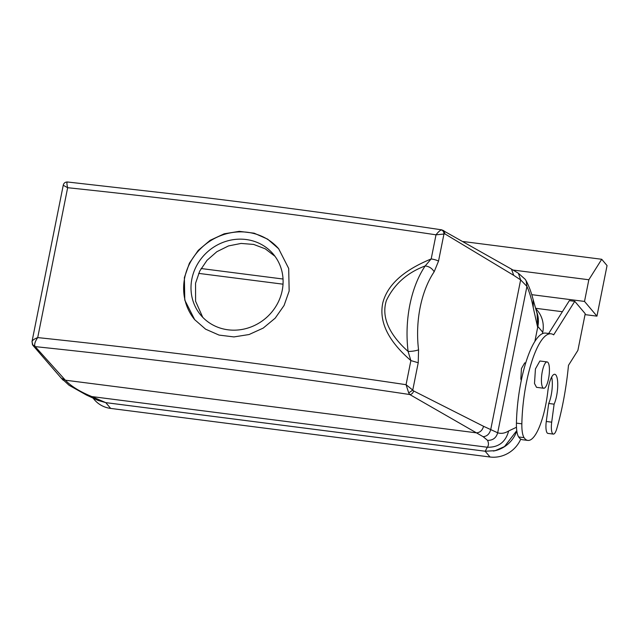 <?xml version="1.0" encoding="UTF-8"?>
<svg xmlns="http://www.w3.org/2000/svg" width="639" height="639" viewBox="0 0 639 639"><rect width="100%" height="100%" fill="white"/><g stroke="black" fill="none" stroke-linecap="round" stroke-linejoin="round"><path stroke-width="0.96" d="M201.109 268.532L283.037 279.027L201.109 268.532M443.682 230.479L445.008 233.946L513.724 275.353L511.472 269.123L518.381 273.252L525.194 279.307L526.129 280.785C529.004 286.2 531.336 292.454 533.126 299.547L537.111 313.629L537.671 327.392L534.867 341.442L537.854 326.481L542.743 332.264L542.463 333.646M63.501 185.414L67.654 187.706L37.709 337.592C35.057 341.482 34.147 344.405 34.993 346.378L32.461 344.677L32.15 342.328C31.678 340.811 33.532 339.229 37.709 337.592A2273.985 536.464 11.3 0 1 170.988 352.744A2273.985 536.464 11.3 0 1 406.061 384.694L412.754 390.094L408.712 392.913L409.767 394.535L483.124 436.685L487.541 440.343C488.803 443.139 488.731 445.431 487.333 447.236L485.225 451.23L495.177 450.663L504.498 446.581L516.775 430.606M485.137 451.222A28.428 26.487 139.8 0 0 485.225 451.23L105.699 402.618L97.959 400.373L86.433 395.03L91.816 396.571L105.699 402.618A28.428 26.487 139.8 0 0 105.77 402.634L485.137 451.222L490.025 457.005A28.428 26.487 139.8 0 0 520.745 439.105M274.97 256.279L265.241 248.819L253.651 244.425L241.087 243.435L228.506 245.927L216.853 251.702L207.02 260.313L199.735 271.096L195.558 283.221L195.598 301.249L202.739 317.311M526.153 280.825L526.935 286.4C529.491 292.095 531.6 299.212 533.269 307.75L537.671 327.392M513.724 275.353L520.641 279.89L526.935 286.4L497.685 432.787C501.16 433.897 504.81 433.298 508.644 430.99C505.617 442.1 498.508 447.516 487.333 447.236L91.816 396.571C79.851 391.667 71.033 386.212 65.362 380.197L476.502 432.859C480.057 432.547 482.413 430.359 483.563 426.309L497.685 432.787C496.191 437.963 492.805 440.479 487.541 440.343M508.644 430.982L516.488 427.251M521.272 380.524L520.833 378.943L521.448 368.527L524.715 362.88L525.697 363.008M282.214 290.441A47.374 44.139 -40.2 0 0 273.244 254.09A47.374 44.139 -40.2 0 0 226.334 241.238A47.374 44.139 -40.2 0 0 191.892 278.876A47.374 44.139 -40.2 0 0 200.862 315.235A47.374 44.139 -40.2 0 0 247.764 328.079A47.374 44.139 -40.2 0 0 282.214 290.441M32.653 344.988L35.193 346.626L65.362 380.197L61.16 378.032L69.06 385.277L86.433 395.03M31.998 341.609L32.916 345.364M34.993 346.378L35.193 346.626A2266.405 534.675 11.3 0 1 171.492 362.089A2266.405 534.675 11.3 0 1 409.767 394.535C411.716 394.367 413.01 393.169 413.641 390.948L483.563 426.309M278.764 248.883A54.954 51.2 -40.2 0 0 224.409 234.361A54.954 51.2 -40.2 0 0 184.663 277.949A54.954 51.2 -40.2 0 0 194.807 319.804M551.649 377.074A17.053 4.713 97.3 0 1 548.693 403.473L546.281 421.476A11.366 3.139 97.3 0 0 547.919 433.402L553.334 434.097A11.366 3.139 97.3 0 0 556.793 428.681A106.122 29.314 97.3 0 0 568.478 365.34L577.896 350.372L585.22 313.701L574.765 301.328L569.349 300.634L548.677 333.502M574.765 301.328L553.678 334.852A68.221 18.843 97.3 0 0 551.082 333.806L545.658 333.111A68.221 18.843 97.3 0 0 516.432 423.13A22.74 6.278 97.3 0 0 518.66 436.964A49.267 13.611 97.3 0 0 522.414 439.72L527.838 440.415A49.267 13.611 97.3 0 0 547.839 391.292A17.053 4.713 97.3 0 1 551.074 378.232A17.053 4.713 97.3 0 1 554.764 374.286A17.053 4.713 97.3 0 1 557.735 385.692A17.053 4.713 97.3 0 1 554.117 404.167L551.697 422.171A11.366 3.139 97.3 0 0 553.334 434.097M441.285 229.92C442.899 230.463 443.809 231.733 444.001 233.754L438.53 261.103A7.58 1.789 -168.7 0 0 431.189 258.931C411.117 267.262 388.847 280.345 382.889 302.495C377.609 326.146 394.479 346.354 410.877 360.58L408.089 351.426A7.58 1.51 -6.9 0 0 418.561 349.829A79.587 46.024 91.4 0 1 434.161 271.783C432.084 268.324 429.089 266.383 425.167 265.952L431.189 258.931L436.006 234.817C438.082 232.141 439.84 230.511 441.285 229.92L442.603 230.208M289.155 291.033L288.692 268.452L278.652 248.747L267.645 239.146L254.154 233.187L239.274 231.35L224.209 233.802L210.151 240.32L198.242 250.376L189.416 263.156L184.375 277.606L184.783 300.114L194.695 319.676L205.622 329.189L219.065 335.092L233.946 336.921L249.066 334.532L263.196 328.103L275.201 318.15L284.091 305.45L289.155 291.033M445.008 233.946L436.006 234.817A2273.985 536.464 11.3 0 0 200.942 202.859A2273.985 536.464 11.3 0 0 67.654 187.706C66.624 183.465 66.68 181.604 67.814 182.115M441.892 229.872C361.61 217.835 282.246 207.028 203.801 197.459L67.51 181.995C65.274 181.963 63.868 182.994 63.277 185.102L32.006 341.577M441.884 229.872L511.472 269.123M418.561 349.829L418.226 362.744L410.877 360.58L406.061 384.694L408.712 392.913M596.946 316.145L584.509 301.424L588.838 279.754L601.722 259.274L607.05 265.584L596.946 316.145L585.036 314.62M531.728 294.659L584.509 301.424M535.554 308.278L562.376 311.72M548.693 403.473L554.117 404.167M551.082 333.806A68.221 18.843 97.3 0 0 521.855 423.825A22.74 6.278 97.3 0 0 524.084 437.659A49.267 13.611 97.3 0 0 527.838 440.415M425.167 265.952C407.123 272.709 394.207 284.219 386.403 300.482C380.021 320.363 393.896 338.814 408.089 351.426A87.168 50.401 91.4 0 1 425.167 265.952M61.951 378.879A49.267 13.611 97.3 0 0 63.261 380.253M513.053 270.041L588.838 279.754M543.741 388.248L536.52 387.322L534.5 383.488L535.434 368.919L539.891 361.003L547.112 361.93A13.267 3.666 -82.7 0 1 549.141 365.756A13.267 3.666 -82.7 0 1 548.198 380.325A13.267 3.666 -82.7 0 1 543.741 388.248A13.267 3.666 -82.7 0 1 541.72 384.414A13.267 3.666 -82.7 0 1 542.663 369.845A13.267 3.666 -82.7 0 1 547.112 361.93M463.347 241.55L601.722 259.274M536.297 310.85A28.428 26.487 139.8 0 1 537.854 326.481M535.57 308.341L537.359 310.45A28.428 26.487 139.8 0 1 542.743 332.264M516.807 430.822A28.428 26.487 139.8 0 1 493.356 451.046M283.029 284.179L198.665 273.38M98.43 400.589A28.428 26.487 139.8 0 1 97.591 400.198M105.77 402.634L110.659 408.417L490.025 457.005M110.659 408.417A28.428 26.487 139.8 0 1 94.356 399.671L92.975 398.041M533.126 299.547L533.269 307.75M483.124 436.685C486.982 436.365 489.514 433.993 490.728 429.568L520.641 279.89L518.381 273.252M434.161 271.783L438.53 261.103M418.226 362.744L412.754 390.094L413.641 390.948M546.281 421.476L551.697 422.171M518.66 436.964L524.084 437.659M516.432 423.13L521.855 423.825M61.16 378.032L32.94 345.395"/></g></svg>

